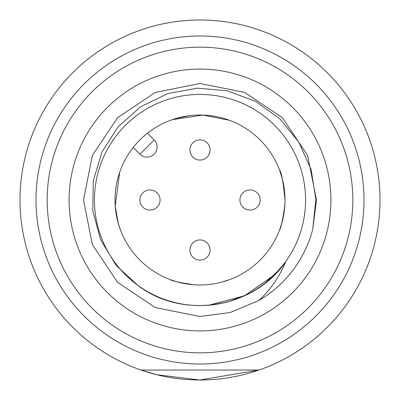 <?xml version="1.0" encoding="UTF-8"?>
<svg xmlns="http://www.w3.org/2000/svg" width="400" height="400" viewBox="0 0 400 400"><rect width="100%" height="100%" fill="white"/><g stroke="black" fill="none" stroke-linecap="round" stroke-linejoin="round"><path stroke-width="0.6" d="M200 20A180 180 0 0 1 355.885 290A180 180 0 0 1 44.115 290A180 180 0 0 1 200 20M140.96 370.04L156.67 374.705L199.775 380L259.04 370.04L140.96 370.04M200 364A164 164 0 0 1 36 200A164 164 0 0 1 200 36A164 164 0 0 1 364 200A164 164 0 0 1 200 364M200 352.825A152.825 152.825 0 0 0 332.35 123.59A152.825 152.825 0 0 0 67.65 123.59A152.825 152.825 0 0 0 200 352.825M200 284.99A84.99 84.99 0 0 0 273.6 157.505A84.99 84.99 0 0 0 126.4 157.505A84.99 84.99 0 0 0 200 284.99M200 330.91A130.91 130.91 0 0 1 86.625 134.545A130.91 130.91 0 0 1 313.375 134.545A130.91 130.91 0 0 1 200 330.91M227.835 301.93L247.16 294.55M264.705 283.53L279.7 269.36M312.715 229.395A116.485 116.485 0 0 1 258.915 300.485L230.27 312.485L200 316.485L155.425 307.62L117.635 282.365L92.38 244.575L83.515 200L92.38 155.425L117.635 117.635L155.425 92.38L200 83.515L244.575 92.38L282.365 117.635L307.62 155.425L316.485 200L312.715 229.395L315.84 199.335L311.14 169.695L298.895 142.235L279.915 118.875L255.495 101.315L227.36 90.84L197.445 88.15L167.85 93.54L140.775 106.695L118.25 126.635L102.02 151.88L93.295 180.625L92.76 210.695L100.59 239.75L116.19 265.465L138.245 285.735C183.39 319.89 253.715 308.49 285.735 261.755C279.575 276.58 270.635 289.49 258.915 300.485M302.145 226.64A105.56 105.56 0 0 0 217.865 95.96A105.56 105.56 0 0 0 94.82 191.035A105.56 105.56 0 0 0 200 305.56A105.56 105.56 0 0 0 302.145 226.64M283.53 264.705L274.71 274.71L244.37 295.89L208.325 305.33L244.37 295.89L274.71 274.71L285.6 261.94L274.71 274.71L244.37 295.89L208.325 305.33L244.37 295.89L274.71 274.71L285.6 261.94L274.71 274.71L244.37 295.89L208.325 305.33L244.37 295.89L274.71 274.71L285.6 261.94L274.71 274.71L244.37 295.89L208.325 305.33M285.6 261.94L274.71 274.71L244.735 295.72L209.1 305.265M189.915 250.015A10.085 10.085 0 0 1 200 239.93A10.085 10.085 0 0 1 210.085 250.015A10.085 10.085 0 0 1 200 260.095A10.085 10.085 0 0 1 189.915 250.015A10.085 10.085 0 0 1 200 239.93A10.085 10.085 0 0 1 210.085 250.015A10.085 10.085 0 0 1 200 260.095A10.085 10.085 0 0 1 189.915 250.015M239.93 200A10.085 10.085 0 0 1 250.015 189.915A10.085 10.085 0 0 1 260.095 200A10.085 10.085 0 0 1 250.015 210.085A10.085 10.085 0 0 1 239.93 200A10.085 10.085 0 0 1 250.015 189.915A10.085 10.085 0 0 1 260.095 200A10.085 10.085 0 0 1 250.015 210.085A10.085 10.085 0 0 1 239.93 200M189.915 149.985A10.085 10.085 0 0 1 200 139.905A10.085 10.085 0 0 1 210.085 149.985A10.085 10.085 0 0 1 200 160.07A10.085 10.085 0 0 1 189.915 149.985A10.085 10.085 0 0 1 200 139.905A10.085 10.085 0 0 1 210.085 149.985A10.085 10.085 0 0 1 200 160.07A10.085 10.085 0 0 1 189.915 149.985M139.905 200A10.085 10.085 0 0 1 149.985 189.915A10.085 10.085 0 0 1 160.07 200A10.085 10.085 0 0 1 149.985 210.085A10.085 10.085 0 0 1 139.905 200A10.085 10.085 0 0 1 149.985 189.915A10.085 10.085 0 0 1 160.07 200A10.085 10.085 0 0 1 149.985 210.085A10.085 10.085 0 0 1 139.905 200M147.46 133.2L154.165 139.905A10.085 10.085 0 0 1 150.895 156.35A10.085 10.085 0 0 1 139.905 154.165L133.2 147.46M154.165 139.905L139.905 154.165A10.085 10.085 0 0 0 157.12 147.035A10.085 10.085 0 0 0 154.165 139.905M229.415 120.265L202.97 115.065L172.305 119.65M175.275 118.69L189.325 115.685M224.93 281.25L229.995 279.52L221.44 282.24M170.005 279.52C171.1 280.77 179.13 282.525 194.09 284.785M120.48 170.005L119.935 171.49M119.65 172.31L115.215 205.895L118.235 223.185L120.48 229.995M118.69 224.725L115.685 210.675M279.735 170.585L282.24 178.56M284.21 188.54L284.99 200.135M284.96 202.1C284.315 212.635 282.965 220.6 280.915 225.995M279.52 229.995C280.77 228.9 282.525 220.87 284.785 205.91M284.99 199.995C283.21 181.755 281.39 171.76 279.52 170.005"/></g></svg>
